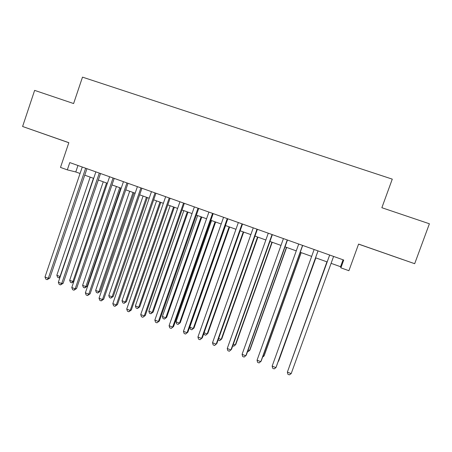 <?xml version="1.0" encoding="UTF-8"?>
<svg xmlns="http://www.w3.org/2000/svg" width="452" height="452" viewBox="0 0 452 452"><rect width="100%" height="100%" fill="white"/><g stroke="black" fill="none" stroke-linecap="round" stroke-linejoin="round"><path stroke-width="0.68" d="M55.839 138.171L40.488 132.775L55.839 138.171M389.46 254.928L402.32 259.42L389.46 254.928M358.566 244.136L414.682 263.702L429.4 223.774L381.861 207.711L392.274 179.133L82.496 77.134L73.608 103.548L34.629 90.377L22.6 126.492L68.817 142.73M331.09 263.335L340.548 266.72L340.893 267.844L343.723 260.036L69.777 162.584L67.32 169.862L75.772 171.963L80.066 173.495M67.32 169.862L60.495 167.421L68.834 142.674L22.6 126.492M340.893 267.844L348.904 270.714L358.589 244.074L414.682 263.702M84.75 175.173L93.666 178.365M98.316 180.026L107.384 183.275M111.983 184.919L121.209 188.224M125.763 189.851L135.142 193.207M139.657 194.823L149.194 198.236M153.663 199.835L163.358 203.31M167.782 204.892L177.642 208.417M182.02 209.982L192.043 213.57M196.371 215.118L206.564 218.768M210.841 220.299L221.203 224.006M225.429 225.52L235.961 229.288M240.142 230.786L250.849 234.616M254.973 236.091L265.861 239.989M269.934 241.447L280.997 245.408M285.014 246.843L296.263 250.871M300.23 252.289L311.66 256.38M315.569 257.781L327.158 261.928M343.057 259.798L340.548 266.72M77.959 165.494L75.772 171.963M329.649 255.03L287.37 372.103L329.683 255.041M291.195 373.606L289.41 374.866L287.884 374.262L287.37 372.103L291.195 373.606L333.593 256.431M326.926 261.844L289.495 366.12M326.954 261.855L289.387 366.425M318.01 250.888L275.94 367.617L272.149 366.131L314.134 249.51M318.044 250.9L276.257 366.86L275.94 367.617L274.2 368.888L272.686 368.29L272.149 366.131M302.563 245.391L260.815 361.685L257.052 360.204L298.721 244.023M302.687 245.436L261.216 360.962L259.115 362.956L257.612 362.368L257.052 360.204M287.24 239.944L245.815 355.797L242.086 354.334L283.432 238.588M287.455 240.018L246.3 355.108L244.153 357.08L242.667 356.492L242.086 354.334M272.053 234.543L230.944 349.961L227.243 348.509L268.279 233.198M272.353 234.644L231.509 349.311L229.322 351.249L227.842 350.673L227.243 348.509M278.121 361.679L278.652 361.08L315.852 257.877M277.986 362.052L315.818 257.866M263.07 355.797L263.895 356.125L264.262 355.464L301.185 252.634M262.601 357.097L263.895 356.125L301.072 252.589M248.137 349.972L249.544 350.52L249.984 349.888L286.641 247.425M247.555 351.605L247.945 351.758L249.544 350.52L286.444 247.357M233.334 344.187L235.306 344.955L235.82 344.362L272.211 242.261M232.752 345.814L233.74 346.204L235.306 344.955L271.94 242.165M256.99 229.181L216.192 344.17L212.525 342.735L253.25 227.848M257.38 229.317L216.841 343.56L214.61 345.469L213.146 344.893L212.525 342.735M218.649 338.452L221.175 339.441L221.768 338.876L257.9 237.142M218.163 339.836L219.649 340.689L221.175 339.441L257.544 237.012M242.057 223.87L201.564 338.435L197.931 337.006L238.345 222.548M242.526 224.034L202.293 337.853L200.021 339.734L198.569 339.164L197.931 337.006M202.293 337.853L200.021 339.734M204.089 332.768L207.163 333.966L207.83 333.435L243.696 232.057M207.83 333.435L205.671 335.226L207.163 333.966L243.272 231.904M205.671 335.226L204.281 334.683L203.892 333.339M227.249 218.598L187.06 332.74L183.45 331.322L223.565 217.288M227.797 218.796L187.862 332.192L185.552 334.051L184.111 333.486L183.45 331.322M187.862 332.192L185.552 334.051M225.582 225.576L189.8 327.186L193.258 328.536L193.998 328.039L229.61 227.017M193.998 328.039L191.806 329.802L193.258 328.536L229.107 226.836M191.806 329.802L190.422 329.259L189.8 327.186M212.559 213.378L172.67 327.095L169.093 325.689L208.909 212.078M213.191 213.598L173.557 326.581L171.201 328.412L169.771 327.853L169.093 325.689M173.557 326.581L171.201 328.412M211.559 220.559L176.031 321.813L179.467 323.152L180.275 322.683L215.632 222.017M180.275 322.683L178.043 324.423L179.467 323.152L215.056 221.808M178.043 324.423L176.675 323.886L176.031 321.813M197.993 208.191L158.403 321.496L154.855 320.101L194.371 206.903M198.705 208.445L159.358 321.016L156.968 322.818L155.55 322.265L154.855 320.101M159.358 321.016L156.968 322.818M197.648 215.576L162.375 316.479L165.777 317.807L166.658 317.366L201.767 217.05M166.658 317.366L164.392 319.084L165.777 317.807L201.117 216.819M164.392 319.084L163.031 318.553L162.375 316.479M183.546 203.055L144.25 315.942L140.73 314.558L179.952 201.778M184.331 203.332L145.284 315.496L142.849 317.27L141.448 316.716L140.73 314.558M145.284 315.496L142.849 317.27M183.845 210.638L148.821 311.185L152.2 312.501L153.149 312.095L188.009 212.129M153.149 312.095L150.844 313.784L152.2 312.501L187.286 211.869M150.844 313.784L149.493 313.259L148.821 311.185M169.217 197.959L130.21 310.434L126.718 309.061L165.652 196.688M170.082 198.264L131.317 310.015L130.21 310.434L128.848 311.767L127.453 311.219L126.718 309.061M131.317 310.015L128.848 311.767M170.15 205.739L135.374 305.931L138.724 307.241L139.741 306.863L174.353 207.242M139.741 306.863L137.402 308.53L138.724 307.241L173.568 206.959M137.402 308.53L136.063 308.004L135.374 305.931M155.008 192.902L116.288 304.964L112.825 303.608L151.471 191.642M155.946 193.236L117.463 304.586L116.288 304.964L114.955 306.309L113.576 305.767L112.825 303.608M117.463 304.586L114.955 306.309M156.561 200.874L122.029 300.721L125.357 302.021L126.436 301.67L160.81 202.394M126.436 301.67L124.068 303.315L125.357 302.021L159.952 202.089M124.068 303.315L122.741 302.795L122.029 300.721M140.911 187.885L102.474 299.546L99.039 298.196L137.402 186.642M141.922 188.247L103.723 299.196L102.474 299.546L101.18 300.896L99.807 300.354L99.039 298.196M103.723 299.196L101.18 300.896M143.081 196.049L108.791 295.551L112.09 296.84L113.237 296.518L147.369 197.586M113.237 296.518L110.83 298.139L112.09 296.84L146.442 197.253M110.83 298.139L109.514 297.619L108.791 295.551M126.927 182.913L88.773 294.167L85.36 292.834L123.452 181.676M128.012 183.297L90.089 293.851L88.773 294.167L87.513 295.523L86.151 294.992L85.36 292.834M90.089 293.851L87.513 295.523M129.701 191.264L95.649 290.421L98.926 291.698L100.135 291.404L134.035 192.812M100.135 291.404L97.7 293.003L98.926 291.698L133.041 192.456M97.7 293.003L96.389 292.489L95.649 290.421M113.056 177.981L75.179 288.834L71.795 287.506L109.61 176.755M114.215 178.393L76.563 288.545L75.179 288.834L73.953 290.195L72.602 289.664L71.795 287.506M76.563 288.545L73.953 290.195M116.43 186.512L82.614 285.325L85.863 286.596L87.134 286.331L120.797 188.077M87.134 286.331L84.665 287.907L85.863 286.596L119.74 187.693M84.665 287.907L83.366 287.399L82.614 285.325M99.299 173.082L61.692 283.545L58.342 282.229L95.88 171.867M100.53 173.523L63.15 283.285L61.692 283.545L60.5 284.913L59.161 284.381L58.342 282.229M63.15 283.285L60.5 284.913M103.254 181.8L69.676 280.274L72.896 281.534L106.542 182.97M73.812 281.607L71.732 282.85L70.444 282.342L69.676 280.274M71.732 282.85L72.896 281.534L73.896 281.353M85.654 168.229L48.319 278.296L44.991 276.986L82.258 167.02M86.948 168.692L49.839 278.065L48.319 278.296L47.155 279.664L45.827 279.144L44.991 276.986M49.839 278.065L47.155 279.664M90.185 177.122L56.833 275.257L60.031 276.511L93.445 178.286M60.003 277.342L58.896 277.827L57.619 277.33L56.833 275.257M58.896 277.827L60.297 276.471"/></g></svg>
